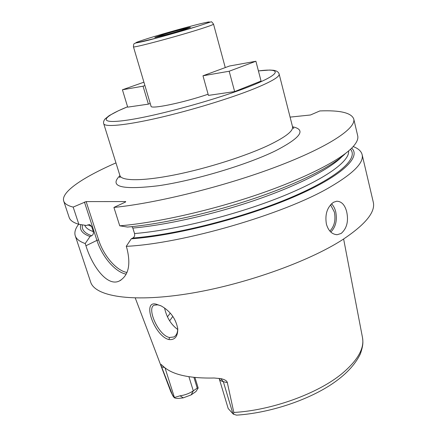 <?xml version="1.0" encoding="UTF-8"?>
<svg xmlns="http://www.w3.org/2000/svg" width="437" height="437" viewBox="0 0 437 437"><rect width="100%" height="100%" fill="white"/><g stroke="black" fill="none" stroke-linecap="round" stroke-linejoin="round"><path stroke-width="0.66" d="M188.926 376.749L193.296 390.836L197.229 388.094L198.13 388.1L195.989 391.503L191.171 394.884L183.294 397.845L179.64 398.293C177.072 398.56 175.215 398.326 174.073 397.588L170.851 391.798L135.262 297.996M362.486 337.572C364.556 348.371 357.712 360.399 341.969 373.651C317.994 393.551 271.683 410.392 233.828 412.452L233.522 414.238L236.564 415.139C268.771 413.096 306.528 400.816 331.328 384.445C345.317 375.17 355.002 364.988 360.378 353.888C363.322 345.197 363.12 342.182 362.486 337.572L343.624 239.006M232.932 413.773L228.185 408.519L219.232 378.693C219.68 380.108 221.046 381.102 223.329 381.676L232.932 413.773L233.522 414.238M198.158 387.93L194.94 377.508M191.171 394.884L193.296 390.836C189.401 393.453 184.988 395.108 180.066 395.807L174.073 397.588M164.662 367.577L161.581 366.834L172.697 395.48M161.581 366.834C160.898 365.168 160.745 364.376 161.122 364.463L162.64 365.736C171.282 374.449 188.445 378.54 214.125 378.005L221.067 378.671C224.946 379.616 227.032 380.938 227.338 382.637L223.329 381.676L220.729 378.6M233.828 412.452L227.338 382.637M168.933 339.56C154.829 336.424 141.517 300.312 156.053 304.136L161.242 305.96C170.403 311.21 175.909 318.835 177.772 328.832C177.804 336.566 174.86 340.144 168.933 339.56L169.572 337.506C158.407 335.671 146.313 307.763 154.256 305.179L157.713 304.835L160.756 305.709M193.93 377.404L197.229 388.094M78.66 224.257C75.355 228.529 74.214 232.364 75.246 235.751L90.634 282.012C94.802 296.106 130.619 302.639 186.32 294.019C241.901 285.465 307.959 262.113 342.695 239.607C365.545 224.41 375.727 211.89 373.253 202.041L362.109 154.572C361.219 151.142 358.242 148.465 353.172 146.553M120.978 280.106L119.312 281.002C128.407 275.791 130.974 265.019 127.009 248.697L126.26 246.337C182.764 243.66 284.165 214.135 329.749 187.271C353.375 173.467 364.163 162.569 362.109 154.572M333.469 202.298L336.703 201.222C341.559 201.337 344.897 204.882 346.705 211.852C348.693 221.248 346.847 228.447 341.177 233.451L337.255 234.696C332.054 234.461 328.438 230.955 326.417 224.181C324.789 214.474 327.138 207.182 333.469 202.298M290.092 117.116L310.467 114.991L319.84 110.938C340.046 110.119 351.348 112.79 353.746 118.957C356.33 128.172 328.87 146.854 277.042 166.524C225.355 186.173 156.741 203.2 113.915 207.433L125.468 202.058L125.719 201.572L86.144 201.599L73.17 207.089C67.702 205.723 64.545 203.702 63.698 201.036C60.83 191.985 83.451 177.067 115.963 162.897M113.915 207.433L119.749 225.825C156.096 222.837 210.672 210.645 258.043 194.432C305.452 178.203 340.68 159.92 352.544 147.242C356.745 142.719 358.466 138.9 357.695 135.787L353.746 118.957M63.698 201.036L69.155 217.435C70.089 220.379 73.323 222.668 78.857 224.312L73.17 207.089M119.312 281.002C107.234 287.033 92.147 266.078 85.936 245.752L85.21 243.54C79.605 241.59 76.284 238.99 75.246 235.751M119.749 225.825L127.522 227.049C161.87 224.11 212.196 212.835 256.098 197.83C300.028 182.803 333.333 165.694 345.514 153.442M131.936 226.634L132.826 228.065L134.541 233.544C134.984 235.494 134.432 236.974 132.881 237.996L131.231 238.831C175.237 235.701 245.179 217.855 293.402 197.103C341.81 176.335 361.525 156.965 351.654 148.154M126.26 246.337L131.231 238.831M126.97 272.464C116.499 270.754 103.624 255.782 98.625 239.935L86.144 201.599M126.184 274.136C115.346 272.229 102.1 256.743 96.927 240.383L84.428 202.058M80.85 224.618C79.288 229.818 82.353 233.784 90.055 236.515L85.21 243.54M90.055 236.515L91.661 235.74C93.179 234.789 93.72 233.396 93.283 231.572L91.606 226.432L89.574 224.509L86.433 225.47L78.857 224.312M208.099 94.223C183.349 102.728 150.508 109.49 151.038 106.235L133.443 46.803C131.69 48.518 176.695 36.582 200.556 28.935C209.165 26.187 213.485 24.592 213.529 24.144L225.263 67.582M202.981 75.787L208.427 95.397L234.653 91.579L261.058 81.053L255.902 61.251L229.551 66.003L202.981 75.787L229.174 71.242L255.902 61.251M143.92 82.189L122.426 89.776L127.691 107.147L148.378 104.137L150.213 103.443M162.897 34.736L157.484 36.664C156.959 37.227 173.571 32.786 182.595 29.94L187.735 28.099C188.085 27.586 171.91 31.912 162.897 34.736M234.653 91.579L229.174 71.242M122.426 89.776L143.052 86.193L144.909 85.532M148.378 104.137L143.052 86.193M177.679 327.963C177.837 332.437 176.57 335.441 173.877 336.965L169.572 337.506M164.552 307.998C166.644 317.437 171.031 324.598 177.706 329.487M184.392 29.503C173.768 32.851 154.174 38.09 154.818 37.418L161.215 35.146C171.812 31.83 190.8 26.744 190.406 27.351L184.392 29.503M180.066 395.807L183.294 397.845M165.022 367.867L174.396 397.402M119.935 175.625C108.775 186.736 121.557 190.117 158.281 185.763C194.476 180.541 247.124 164.771 275.665 150.732C300.847 137.66 306.474 129.674 292.544 126.768M98.625 239.935L96.927 240.383L85.936 245.752M350.474 149.285C358.804 158.32 338.254 177.406 290.752 197.546C243.425 217.67 175.838 234.838 132.881 237.996M91.661 235.74C84.527 233.211 81.451 229.583 82.446 224.864M348.579 150.973C350.01 161.122 325.062 179.427 279.538 197.497C234.128 215.545 173.97 230.354 134.541 233.544M93.283 231.572C88.596 229.977 85.739 227.857 84.718 225.213M341.871 156.741C330.47 168.6 298.821 185.119 256.792 199.649C214.786 214.157 166.306 225.126 132.826 228.065M91.606 226.432L87.744 224.853M330.809 232.074C335.714 227.032 337.348 220.248 335.714 211.727C334.868 208.4 333.464 205.751 331.497 203.789M330.552 204.778L334.365 212.076C335.889 219.991 334.392 226.333 329.864 231.097M120.049 176.728L119.667 177.58C119.94 177.859 120.022 177.182 119.913 175.559C121.431 181.071 142.429 181.317 174.789 174.86C207.089 168.431 246.375 155.916 269.411 144.893C285.771 136.901 293.478 130.843 292.528 126.714C293.298 128.15 293.724 128.686 293.811 128.303L293.019 127.762M292.528 126.714L279.145 74.072C279.729 76.754 271.546 81.588 254.602 88.569C230.763 98.243 190.614 110.512 158.008 117.979C125.337 125.468 104.629 127.304 103.722 123.709C103.247 122.365 103.673 120.803 104.995 119.028L109.217 115.603L118.394 110.758L127.582 106.781C100.838 117.629 97.123 124.703 128.287 119.978C159.079 115.412 219.598 98.609 251.472 85.723C282.193 73.498 281.625 67.872 258.42 70.931M149.279 38.052C164.066 33.469 186.987 27.045 199.944 23.855C213.393 20.643 212.617 21.457 197.611 26.286C182.502 31.032 156.222 38.39 143.631 41.4C131.624 44.137 133.509 43.023 149.279 38.052M156.053 304.136L157.713 304.835M167.486 316.765L170.266 313.121M169.627 320.851L172.839 316.35M173.15 396.375L170.851 391.798M219.09 378.333L219.232 378.693M337.255 234.696L336.08 234.653M258.414 70.898L269.787 70.04L273.699 70.302L276.113 70.931C277.861 71.755 278.872 72.804 279.145 74.072M119.913 175.559L103.722 123.709M133.443 46.803C133.7 42.564 134.361 43.869 135.541 43.061L157.839 37.751L197.633 26.28L210.984 21.872C211.235 21.358 212.082 22.118 213.529 24.144M174.62 336.501L173.877 336.965"/></g></svg>
